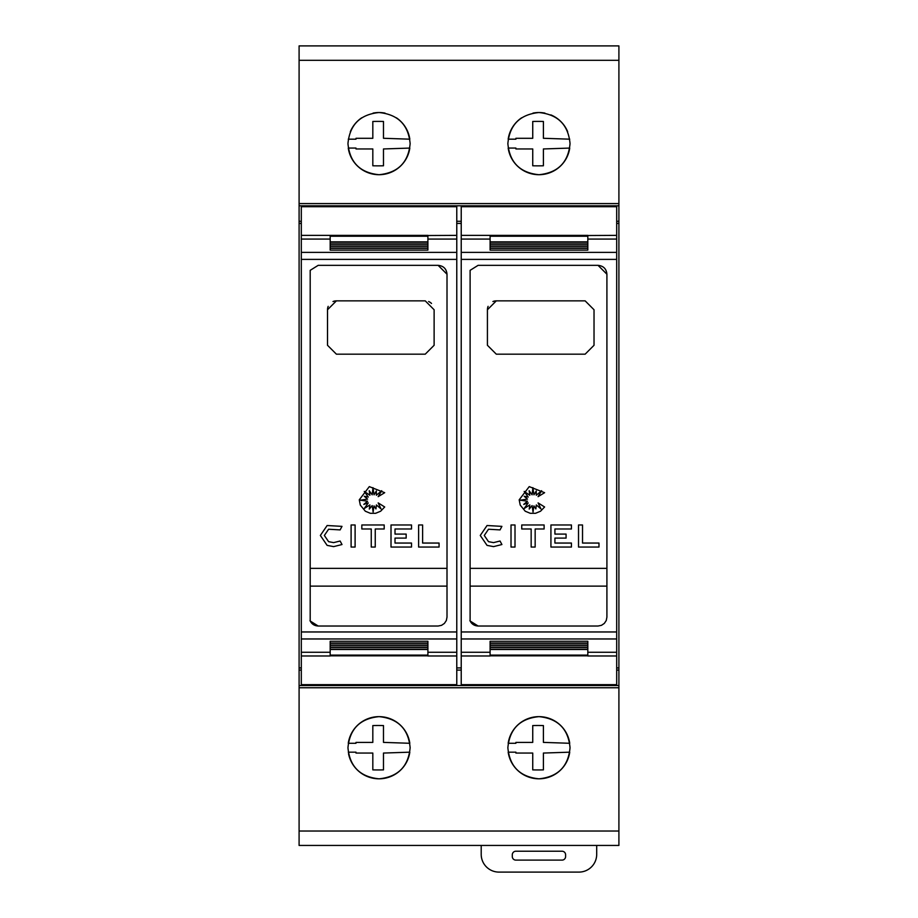 <?xml version="1.0" encoding="UTF-8"?>
<svg xmlns="http://www.w3.org/2000/svg" width="918" height="918" viewBox="0 0 918 918"><rect width="100%" height="100%" fill="white"/><g stroke="black" fill="none" stroke-linecap="round" stroke-linejoin="round"><path stroke-width="1.38" d="M301.311 235.375L301.311 655.98L330.182 655.98L330.182 649.474L427.903 649.474L427.903 655.98L456.774 655.98L456.774 206.699L301.311 206.699L301.311 235.375L427.903 235.375L427.903 241.87L330.182 241.87L330.182 235.524M309.986 620.545C311.592 623.999 314.335 625.824 318.19 626.019L310.192 621.004L310.192 270.34L318.19 265.336L438.127 265.336L447.009 274.218L447.009 617.137L446.332 620.522L444.404 623.414L441.535 625.342L438.127 626.019L441.535 625.342L444.404 623.414L446.332 620.522L447.009 617.137M320.359 535.458L327.129 525.521L342.001 526.37L340.119 529.904L328.598 529.238L324.352 535.458L328.598 541.666L333.636 542.618L340.119 541.012L342.001 544.535L333.636 546.623L327.129 545.384L320.359 535.458L327.129 525.521M359.259 499.84L369.311 486.62L384.699 492.691L378.193 496.661L381.716 490.705L376.346 495.25L376.346 490.946L374.051 494.836L372.983 487.63L372.192 494.836L369.231 490.705L369.908 495.25L364.274 491.428L368.29 497.051L364.274 496.282L367.579 499.117L360.338 500.184L367.579 501.228L363.826 504.395L368.29 502.903L364.274 508.492L369.908 504.934L369.3 509.077L372.192 505.577L373.133 511.992L374.016 505.875L375.944 508.928L376.391 504.934L381.039 508.928L378.193 502.903L384.699 506.977L380.637 511.223L375.623 513.3L370.344 513.3L365.33 511.223L360.304 505.084L359.259 499.84M461.226 235.375L461.226 655.98L490.097 655.98L490.097 649.474L587.818 649.474L587.818 655.98L616.689 655.98L616.689 206.699L461.226 206.699L461.226 235.375L587.818 235.375L587.818 241.87L490.097 241.87L490.097 235.524M469.901 620.545C471.508 623.999 474.239 625.824 478.106 626.019L470.108 621.004L470.108 270.34L478.106 265.336L598.031 265.336L606.913 274.218L606.913 617.137L606.247 620.522L604.319 623.414L601.439 625.342L598.031 626.019L601.439 625.342L604.319 623.414L606.247 620.522L606.913 617.137M480.263 535.458L487.045 525.521L501.905 526.37L500.035 529.904L488.502 529.238L484.268 535.458L488.502 541.666L493.551 542.618L500.035 541.012L501.905 544.535L493.551 546.623L487.045 545.384L480.263 535.458L487.045 525.521M519.175 499.84L529.227 486.62L544.604 492.691L538.097 496.661L541.62 490.705L536.261 495.25L536.261 490.946L533.955 494.836L532.899 487.63L532.096 494.836L529.147 490.705L529.812 495.25L524.189 491.428L528.206 497.051L524.189 496.282L527.483 499.117L520.254 500.184L527.483 501.228L523.742 504.395L528.206 502.903L524.189 508.492L529.812 504.934L529.216 509.077L532.096 505.577L533.037 511.992L533.92 505.875L535.86 508.928L536.296 504.934L540.954 508.928L538.097 502.903L544.604 506.977L540.541 511.223L535.527 513.3L530.26 513.3L525.234 511.223L520.219 505.084L519.175 499.84M350.332 131.699A31.097 31.097 0 0 1 361.726 117.791M373.075 113.109A31.097 31.097 0 0 1 385.021 113.109M396.358 117.791A31.097 31.097 0 0 1 409.818 139.18L383.483 138.285L383.483 121.463A206.493 206.493 0 0 0 372.823 121.463L372.823 138.297L356 138.297L355.977 139.18L348.266 139.18M347.956 143.621C349.724 124.814 360.086 114.452 379.042 112.524C397.999 114.452 408.361 124.814 410.139 143.621C408.361 162.44 397.999 172.802 379.042 174.718C360.097 172.802 349.735 162.44 347.956 143.621M569.734 139.18L543.399 138.285L543.399 121.463A206.493 206.493 0 0 0 532.738 121.463L532.738 138.297L515.905 138.297L515.893 139.18L508.182 139.18A31.097 31.097 0 0 1 521.642 117.791M532.979 113.109A31.097 31.097 0 0 1 544.925 113.109M550.834 114.888A31.097 31.097 0 0 1 567.668 131.699M507.861 143.621C509.639 124.814 520.001 114.452 538.958 112.524C557.914 114.452 568.276 124.814 570.044 143.621C568.265 162.44 557.903 172.802 538.958 174.718C520.001 172.802 509.639 162.44 507.861 143.621M348.266 743.282A31.097 31.097 0 0 1 409.818 743.282L383.483 742.387L383.483 725.564A206.493 206.493 0 0 0 372.823 725.564L372.823 742.398L356 742.398L355.977 743.282L348.266 743.282M347.956 747.722C349.735 728.915 360.097 718.542 379.042 716.637C397.999 718.542 408.361 728.915 410.139 747.722C408.361 766.541 397.999 776.903 379.042 778.82C360.086 776.903 349.724 766.541 347.956 747.722M508.182 743.282A31.097 31.097 0 0 1 569.734 743.282L543.399 742.387L543.399 725.564A206.493 206.493 0 0 0 532.738 725.564L532.738 742.398L515.905 742.398L515.893 743.282L508.182 743.282M507.861 747.722C509.639 728.915 520.001 718.542 538.958 716.637C557.903 718.542 568.265 728.915 570.044 747.722C568.276 766.541 557.914 776.903 538.958 778.82C520.001 776.903 509.639 766.541 507.861 747.722M616.689 478.599L616.689 412.756M596.7 845.444L596.7 854.337A17.763 17.763 0 0 1 578.937 872.1L498.979 872.1A17.763 17.763 0 0 1 481.204 854.337L481.204 845.444M515.859 851.227L562.057 851.227A3.557 3.557 0 0 1 565.603 854.773L565.603 856.551A3.557 3.557 0 0 1 562.057 860.109L515.859 860.109A3.557 3.557 0 0 1 512.301 856.551L512.301 854.773A3.557 3.557 0 0 1 515.859 851.227M498.979 45.9L578.937 45.9M339.063 45.9L419.021 45.9M532.738 769.881L532.738 753.058L515.905 753.058L515.882 752.163L508.182 752.163A31.097 31.097 0 0 0 569.734 752.175L543.399 753.058L543.399 769.881A206.493 206.493 0 0 1 532.738 769.881M348.53 753.712A31.097 31.097 0 0 0 409.818 752.175L383.483 753.058L383.483 769.881A206.493 206.493 0 0 1 372.823 769.881L372.823 753.058L356 753.058L355.977 752.163L348.266 752.163M532.738 165.779L532.738 148.957L515.905 148.957L515.882 148.062L508.182 148.062A31.097 31.097 0 0 0 569.734 148.073L543.399 148.957L543.399 165.779A206.493 206.493 0 0 1 532.738 165.779M372.823 165.779L372.823 148.957L356 148.957L355.977 148.062L348.266 148.062A31.097 31.097 0 0 0 409.818 148.073L383.483 148.957L383.483 165.779A206.493 206.493 0 0 1 372.823 165.779M310.192 568.357L446.997 568.357L446.997 586.132L310.192 586.132M470.108 568.357L606.913 568.357L606.913 586.132L470.108 586.132M492.909 301.54A8.882 8.882 0 0 1 496.305 300.863L585.145 300.863L594.026 309.756L594.026 345.283L585.145 354.176L496.305 354.176L487.424 345.283L487.424 309.756A8.882 8.882 0 0 1 488.101 306.348M487.424 309.756L496.305 300.863M598.984 543.054L598.984 547.048L578.524 547.048L578.524 524.981L582.528 524.981L582.528 543.054L598.984 543.054M488.502 529.238L484.268 535.458M501.905 544.535L493.551 546.623L487.045 545.384M488.502 541.666L493.551 542.618L500.035 541.012M515.009 547.048L511.016 547.048L511.016 524.981L515.009 524.981L515.009 547.048M521.745 528.986L521.745 524.981L544.11 524.981L544.11 528.986L535.16 528.986L535.16 547.048L531.155 547.048L531.155 528.986L521.745 528.986M571.432 547.048L550.926 547.048L550.926 524.981L571.432 524.981L571.432 528.986L554.92 528.986L554.92 534.092L566.073 534.092L566.073 538.097L554.92 538.097L554.92 543.054L571.432 543.054L571.432 547.048M606.913 274.218C606.419 268.859 603.459 265.899 598.031 265.336M490.097 242.203L587.818 242.203L587.818 243.924L490.097 243.924L490.097 242.203L490.097 243.924M587.818 242.203L587.818 243.924M490.097 244.245L587.818 244.245L587.818 245.99L490.097 245.99L490.097 244.245L490.097 245.99M587.818 244.245L587.818 245.99M490.097 246.288L587.818 246.288L587.818 248.044L490.097 248.044L490.097 246.288L490.097 248.044M587.818 246.288L587.818 248.044M490.097 248.33L587.818 248.33L587.818 250.098L490.097 250.098L490.097 248.33L490.097 250.098M587.818 248.33L587.818 250.098M490.097 641.257L587.818 641.257L587.818 643.013L490.097 643.013L490.097 641.257L490.097 643.013M587.818 641.257L587.818 643.013M490.097 643.311L587.818 643.311L587.818 645.056L490.097 645.056L490.097 643.311L490.097 645.056M587.818 643.311L587.818 645.056M490.097 645.365L587.818 645.365L587.818 647.098L490.097 647.098L490.097 645.365L490.097 647.098M587.818 645.365L587.818 647.098M490.097 647.42L587.818 647.42L587.818 649.152L490.097 649.152L490.097 647.42L490.097 649.152M587.818 647.42L587.818 649.152M587.818 655.819L490.097 655.819M616.689 235.375L587.818 235.524M598.031 626.019L478.106 626.019M461.226 655.98L461.226 684.656L616.689 684.656L616.689 655.98M616.689 221.272L618.904 221.272L618.904 45.9L299.096 45.9L299.096 203.589L618.904 203.589M618.904 205.804L299.096 205.804L299.096 221.272L301.311 221.272M456.774 221.272L461.226 221.272M616.689 223.418L618.904 223.418L618.904 221.272M299.096 221.272L299.096 223.418L301.311 223.418M456.774 223.418L461.226 223.418M616.689 667.925L618.904 667.925L618.904 223.418M428.637 301.54A8.882 8.882 0 0 1 431.517 303.468M333.004 301.54A8.882 8.882 0 0 1 336.401 300.863L425.241 300.863L434.122 309.756L434.122 345.283L425.241 354.176L336.401 354.176L327.508 345.283L327.508 309.756A8.882 8.882 0 0 1 328.196 306.348M327.508 309.756L336.401 300.863M439.068 543.054L439.068 547.048L418.619 547.048L418.619 524.981L422.613 524.981L422.613 543.054L439.068 543.054M328.598 529.238L324.352 535.458M342.001 544.535L333.636 546.623L327.129 545.384M328.598 541.666L333.636 542.618L340.119 541.012M355.105 547.048L351.101 547.048L351.101 524.981L355.105 524.981L355.105 547.048M361.83 528.986L361.83 524.981L384.194 524.981L384.194 528.986L375.244 528.986L375.244 547.048L371.251 547.048L371.251 528.986L361.83 528.986M411.516 547.048L391.011 547.048L391.011 524.981L411.516 524.981L411.516 528.986L395.015 528.986L395.015 534.092L406.158 534.092L406.158 538.097L395.015 538.097L395.015 543.054L411.516 543.054L411.516 547.048M447.009 274.218C446.515 268.859 443.555 265.899 438.127 265.336M330.182 242.203L427.903 242.203L427.903 243.924L330.182 243.924L330.182 242.203L330.182 243.924M427.903 242.203L427.903 243.924M330.182 244.245L427.903 244.245L427.903 245.99L330.182 245.99L330.182 244.245L330.182 245.99M427.903 244.245L427.903 245.99M330.182 246.288L427.903 246.288L427.903 248.044L330.182 248.044L330.182 246.288L330.182 248.044M427.903 246.288L427.903 248.044M330.182 248.33L427.903 248.33L427.903 250.098L330.182 250.098L330.182 248.33L330.182 250.098M427.903 248.33L427.903 250.098M330.182 641.257L427.903 641.257L427.903 643.013L330.182 643.013L330.182 641.257L330.182 643.013M427.903 641.257L427.903 643.013M330.182 643.311L427.903 643.311L427.903 645.056L330.182 645.056L330.182 643.311L330.182 645.056M427.903 643.311L427.903 645.056M330.182 645.365L427.903 645.365L427.903 647.098L330.182 647.098L330.182 645.365L330.182 647.098M427.903 645.365L427.903 647.098M330.182 647.42L427.903 647.42L427.903 649.152L330.182 649.152L330.182 647.42L330.182 649.152M427.903 647.42L427.903 649.152M427.903 655.819L330.182 655.819M456.774 235.375L427.903 235.524M438.127 626.019L318.19 626.019M301.311 655.98L301.311 684.656L456.774 684.656L456.774 655.98M456.774 667.925L461.226 667.925M299.096 205.804L299.096 203.589M618.904 687.754L299.096 687.754L299.096 845.444L618.904 845.444L618.904 667.925M299.096 687.754L299.096 685.539L618.904 685.539M301.311 667.925L299.096 667.925L299.096 670.083L301.311 670.083M456.774 670.083L461.226 670.083M616.689 670.083L618.904 670.083M299.096 670.083L299.096 685.539M299.096 667.925L299.096 223.418M301.311 239.07L330.182 239.07M301.311 259.381L456.774 259.381M427.903 239.07L456.774 239.07M330.182 236.236L427.903 236.236M461.226 239.07L490.097 239.07M461.226 259.381L616.689 259.381M587.818 239.07L616.689 239.07M490.097 236.236L587.818 236.236M490.097 655.119L587.818 655.119M461.226 252.381L616.689 252.381M461.226 652.273L490.097 652.273M587.818 652.273L616.689 652.273M461.226 638.962L616.689 638.962M461.226 631.963L616.689 631.963M330.182 655.119L427.903 655.119M301.311 252.381L456.774 252.381M301.311 652.273L330.182 652.273M427.903 652.273L456.774 652.273M301.311 638.962L456.774 638.962M301.311 631.963L456.774 631.963M299.096 60.313L618.904 60.313M299.096 831.031L618.904 831.031"/></g></svg>
